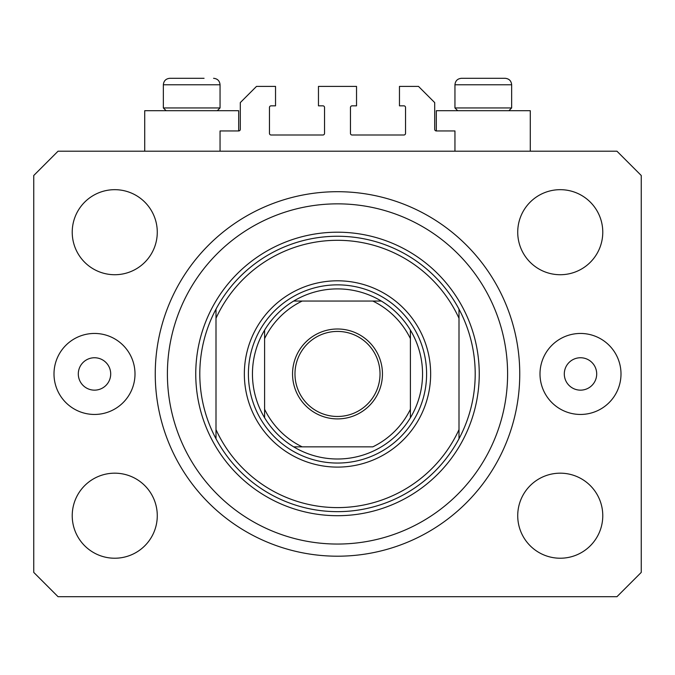 <?xml version="1.0" encoding="UTF-8"?>
<svg xmlns="http://www.w3.org/2000/svg" width="675" height="675" viewBox="0 0 675 675"><rect width="100%" height="100%" fill="white"/><g stroke="black" fill="none" stroke-linecap="round" stroke-linejoin="round"><path stroke-width="1.01" d="M454.95 151.2L454.95 130.95L436.32 130.95A1.62 1.62 0 0 1 434.7 129.33L434.7 102.6L418.5 86.4L399.465 86.4L399.465 105.84L403.92 105.84A1.62 1.62 0 0 1 405.54 107.46L405.54 133.38A1.62 1.62 0 0 1 403.92 135L352.08 135A1.62 1.62 0 0 1 350.46 133.38L350.46 107.46A1.62 1.62 0 0 1 352.08 105.84L356.535 105.84L356.535 86.4L318.465 86.4L318.465 105.84L322.92 105.84A1.62 1.62 0 0 1 324.54 107.46L324.54 133.38A1.62 1.62 0 0 1 322.92 135L271.08 135A1.62 1.62 0 0 1 269.46 133.38L269.46 107.46A1.62 1.62 0 0 1 271.08 105.84L275.535 105.84L275.535 86.4L256.5 86.4L240.3 102.6L240.3 129.33A1.62 1.62 0 0 1 238.68 130.95L220.05 130.95L220.05 151.2M530.28 151.2L530.28 110.7L436.32 110.7L436.32 130.95M144.72 151.2L144.72 110.7L238.68 110.7L238.68 130.95M78.3 373.95A16.2 16.2 0 0 0 94.5 390.15A16.2 16.2 0 0 0 110.7 373.95A16.2 16.2 0 0 0 94.5 357.75A16.2 16.2 0 0 0 78.3 373.95M564.3 373.95A16.2 16.2 0 0 0 580.5 390.15A16.2 16.2 0 0 0 596.7 373.95A16.2 16.2 0 0 0 580.5 357.75A16.2 16.2 0 0 0 564.3 373.95M621 373.95A40.5 40.5 0 0 1 580.5 414.45A40.5 40.5 0 0 1 540 373.95A40.5 40.5 0 0 1 580.5 333.45A40.5 40.5 0 0 1 621 373.95M54 373.95A40.5 40.5 0 0 0 94.5 414.45A40.5 40.5 0 0 0 135 373.95A40.5 40.5 0 0 0 94.5 333.45A40.5 40.5 0 0 0 54 373.95M155.25 373.95A182.25 182.25 0 0 0 337.5 556.2A182.25 182.25 0 0 0 519.75 373.95A182.25 182.25 0 0 0 337.5 191.7A182.25 182.25 0 0 0 155.25 373.95M72.225 515.7A42.525 42.525 0 0 0 114.75 558.225A42.525 42.525 0 0 0 157.275 515.7A42.525 42.525 0 0 0 114.75 473.175A42.525 42.525 0 0 0 72.225 515.7M517.725 515.7A42.525 42.525 0 0 0 560.25 558.225A42.525 42.525 0 0 0 602.775 515.7A42.525 42.525 0 0 0 560.25 473.175A42.525 42.525 0 0 0 517.725 515.7M517.725 232.2A42.525 42.525 0 0 0 560.25 274.725A42.525 42.525 0 0 0 602.775 232.2A42.525 42.525 0 0 0 560.25 189.675A42.525 42.525 0 0 0 517.725 232.2M72.225 232.2A42.525 42.525 0 0 0 114.75 274.725A42.525 42.525 0 0 0 157.275 232.2A42.525 42.525 0 0 0 114.75 189.675A42.525 42.525 0 0 0 72.225 232.2M58.05 596.7L616.95 596.7L641.25 572.4L641.25 175.5L616.95 151.2L58.05 151.2L33.75 175.5L33.75 572.4L58.05 596.7M166.101 110.7L163.35 107.949L220.05 107.949L220.05 84.78L163.35 84.78C163.73 80.848 165.89 78.688 169.83 78.3L204.069 78.3M469.125 78.3L505.17 78.3C509.11 78.688 511.27 80.848 511.65 84.78L454.95 84.78C455.33 80.848 457.49 78.688 461.43 78.3L469.125 78.3M457.701 110.7L454.95 107.949L511.65 107.949L511.65 84.78C511.27 80.848 509.11 78.688 505.17 78.3M483.114 78.3L471.116 78.3M191.514 78.3L179.516 78.3M430.65 373.95A93.15 93.15 0 0 1 337.5 467.1A93.15 93.15 0 0 1 244.35 373.95A93.15 93.15 0 0 1 337.5 280.8A93.15 93.15 0 0 1 430.65 373.95M507.6 373.95A170.1 170.1 0 0 0 337.5 203.85A170.1 170.1 0 0 0 167.4 373.95A170.1 170.1 0 0 0 337.5 544.05A170.1 170.1 0 0 0 507.6 373.95M475.2 373.95A137.7 137.7 0 0 0 459 309.15L459 318.271A133.65 133.65 0 0 0 216 318.271L216 429.629A133.65 133.65 0 0 0 459 429.629L459 438.75A137.7 137.7 0 0 0 475.2 373.95M216 309.15A137.7 137.7 0 0 0 337.5 511.65A137.7 137.7 0 0 0 459 438.75L459 309.15A137.7 137.7 0 0 0 216 309.15L216 318.271L216 309.15M216 429.629L216 438.75L216 429.629M382.455 373.95A44.955 44.955 0 0 1 337.5 418.905A44.955 44.955 0 0 1 292.545 373.95A44.955 44.955 0 0 1 337.5 328.995A44.955 44.955 0 0 1 382.455 373.95M294.975 373.95A42.525 42.525 0 0 0 337.5 416.475A42.525 42.525 0 0 0 380.025 373.95A42.525 42.525 0 0 0 337.5 331.425A42.525 42.525 0 0 0 294.975 373.95M422.55 373.95A85.05 85.05 0 0 0 410.4 330.142L410.4 338.639L410.4 330.142A85.05 85.05 0 0 0 293.692 301.05L302.189 301.05L293.692 301.05A85.05 85.05 0 0 0 264.6 417.757L264.6 409.261L264.6 417.757A85.05 85.05 0 0 0 293.692 446.85L372.811 446.85A81 81 0 0 0 410.4 409.261L410.4 338.639A81 81 0 0 0 372.811 301.05L302.189 301.05A81 81 0 0 0 264.6 338.639L264.6 409.261A81 81 0 0 0 302.189 446.85L293.692 446.85A85.05 85.05 0 0 0 410.4 417.757L410.4 409.261L410.4 417.757A85.05 85.05 0 0 0 422.55 373.95M248.4 373.95A89.1 89.1 0 0 1 337.5 284.85A89.1 89.1 0 0 1 426.6 373.95A89.1 89.1 0 0 1 337.5 463.05A89.1 89.1 0 0 1 248.4 373.95M264.6 330.142L264.6 338.639L264.6 330.142A85.05 85.05 0 0 1 293.692 301.05M381.308 301.05L372.811 301.05L381.308 301.05A85.05 85.05 0 0 1 410.4 330.142M479.25 373.95A141.75 141.75 0 0 1 337.5 515.7A141.75 141.75 0 0 1 195.75 373.95A141.75 141.75 0 0 1 337.5 232.2A141.75 141.75 0 0 1 479.25 373.95M410.4 417.757A85.05 85.05 0 0 1 381.308 446.85M293.692 446.85A85.05 85.05 0 0 1 264.6 417.757M220.05 84.78C219.67 80.848 217.51 78.688 213.57 78.3C217.51 78.688 219.67 80.848 220.05 84.78M508.899 110.7L511.65 107.949M454.95 107.949L454.95 84.78C455.33 80.848 457.49 78.688 461.43 78.3M217.299 110.7L220.05 107.949M163.35 107.949L163.35 84.78C163.73 80.848 165.89 78.688 169.83 78.3"/></g></svg>

